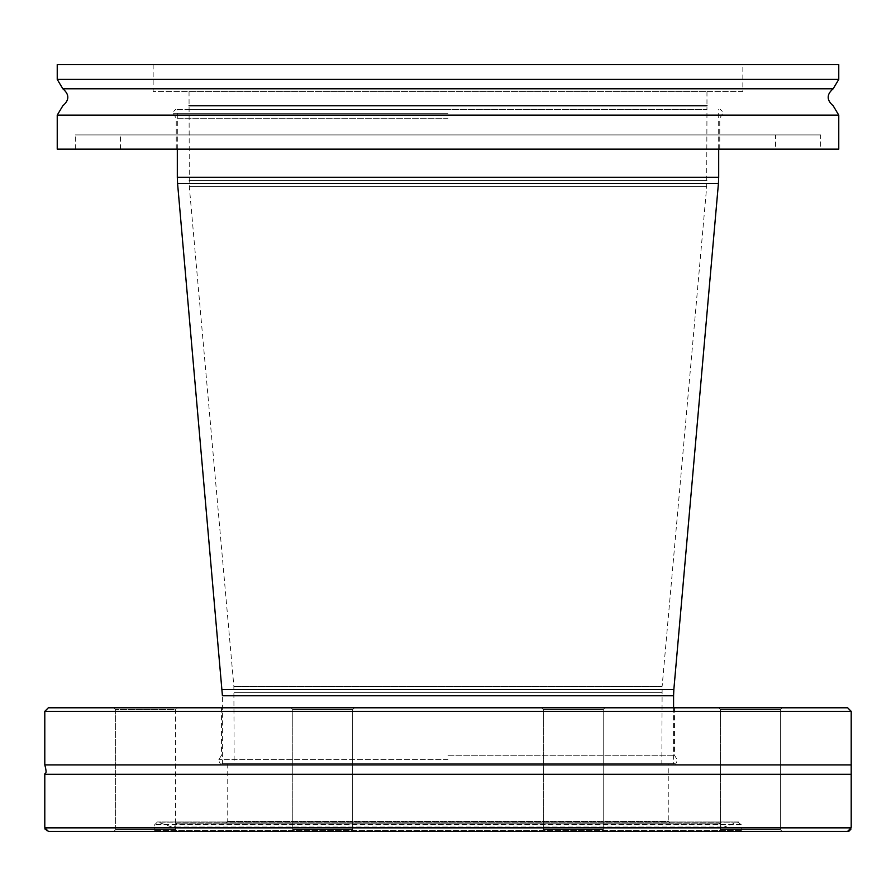 <?xml version="1.0" encoding="UTF-8"?>
<svg xmlns="http://www.w3.org/2000/svg" width="896" height="896" viewBox="0 0 896 896"><rect width="100%" height="100%" fill="white"/><g stroke="black" fill="none" stroke-linecap="round" stroke-linejoin="round"><path stroke-width="0.67" stroke-dasharray="4.48 3.36" d="M57.232 149.139L838.768 149.139M57.232 64.59L838.768 64.59M775.533 134.926L120.467 134.926L775.533 134.926L775.533 149.139L120.467 149.139L775.533 149.139M820.646 134.926L75.354 134.926L820.646 134.926L820.646 149.139L75.354 149.139L820.646 149.139M448 118.238L176.243 118.238L448 118.238M448 149.139L176.243 149.139L448 149.139M448 109.346L175.806 109.346L448 109.346M661.853 763.706L234.147 763.706L661.853 763.706L662.133 686.347L233.867 686.347L662.133 686.347L706.686 186.704L706.966 109.346L189.034 109.346L706.966 109.346L189.034 109.346L706.966 109.346L706.966 91.582L189.034 91.582L706.966 91.582M742.851 91.582L153.149 91.582L742.851 91.582L742.851 64.59L153.149 64.59L742.851 64.59M173.387 827.59L723.845 827.154L173.387 827.59M173.701 827.646L722.299 827.646L173.701 827.646M47.141 831.163L153.944 831.41L154.851 830.491L741.149 830.491C741.283 826.078 741.283 826.078 741.149 830.491C741.283 826.078 741.283 826.078 741.149 830.491L742.056 831.41L782.163 831.41L742.056 831.41L741.149 830.491L154.851 830.491C154.717 826.078 154.717 826.078 154.851 830.491C154.717 826.078 154.717 826.078 154.851 830.491L153.944 831.41L113.837 831.41L177.285 831.41L113.837 831.41L177.285 831.41L113.837 831.41L115.618 829.64L175.515 829.64L115.618 829.64L175.515 829.64L175.515 709.565L115.618 709.565L175.515 709.565L177.285 707.784L113.837 707.784L177.285 707.784L113.837 707.784L177.285 707.784L175.515 709.565L115.618 709.565L175.515 709.565L175.515 829.64L115.618 829.64L115.618 709.565L113.837 707.784L115.618 709.565L115.618 829.64L113.837 831.41M44.822 827.859L851.178 827.859L850.875 829.226M46.827 831.029L45.114 829.203M719.018 823.099L176.982 823.099L719.018 823.099L720.362 824.04L721.504 827.154L723.845 827.154L737.632 822.136L741.25 824.667L741.25 827.154L851.178 827.154M153.944 831.41L742.056 831.41L153.944 831.41M354.446 831.41L290.998 831.41L354.446 831.41L290.998 831.41L354.446 831.41L352.677 829.64L292.779 829.64L352.677 829.64L352.677 709.565L292.779 709.565L352.677 709.565L354.446 707.784L290.998 707.784L354.446 707.784L290.998 707.784L354.446 707.784L352.677 709.565L292.779 709.565L352.677 709.565L352.677 829.64L292.779 829.64L352.677 829.64L354.446 831.41M782.163 831.41L718.715 831.41L782.163 831.41L718.715 831.41L782.163 831.41L780.382 829.64L720.485 829.64L780.382 829.64L780.382 709.565L720.485 709.565L780.382 709.565L782.163 707.784L718.715 707.784L782.163 707.784L718.715 707.784L782.163 707.784L780.382 709.565L720.485 709.565L780.382 709.565L780.382 829.64L720.485 829.64L780.382 829.64L782.163 831.41M605.002 831.41L541.554 831.41L605.002 831.41L541.554 831.41L605.002 831.41L603.221 829.64L543.323 829.64L603.221 829.64L603.221 709.565L543.323 709.565L603.221 709.565L605.002 707.784L541.554 707.784L605.002 707.784L541.554 707.784L605.002 707.784L603.221 709.565L543.323 709.565L603.221 709.565L603.221 829.64L543.323 829.64L603.221 829.64L605.002 831.41M44.8 774.312L851.2 774.312M851.2 764.893L44.8 764.893M48.35 707.784L847.65 707.784M448 707.784L674.464 707.784L448 707.784M175.515 829.64L177.285 831.41L175.515 829.64M448 755.25L674.464 755.25L448 755.25M448 763.706L674.878 763.706L448 763.706M668.248 763.706L227.752 763.706L668.248 763.706L668.248 821.33L227.752 821.33L668.248 821.33L670.029 823.099L225.971 823.099L670.029 823.099M222.421 763.706L673.579 763.706L222.421 763.706L222.421 695.778L673.579 695.778M177.307 149.139L177.307 109.346M189.034 105.762L706.966 105.762M838.768 115.136L57.232 115.136M833.168 88.782L62.832 88.782M57.232 79.408L838.768 79.408M448 113.691L173.398 113.691L448 113.691M741.25 824.667L154.75 824.667L741.25 824.667M737.632 822.136L158.368 822.136L737.632 822.136M721.448 827.042L174.552 827.042L721.448 827.042M448 759.573L218.837 759.573L448 759.573M851.2 711.346L44.8 711.346M720.362 824.04L175.638 824.04L720.362 824.04M661.853 692.653L234.147 692.653L661.853 692.653M706.966 180.398L189.034 180.398L706.966 180.398M706.686 186.704L189.314 186.704L706.686 186.704M222.152 689.539L673.848 689.539M718.424 183.512L177.576 183.512M177.307 177.274L718.693 177.274M120.467 149.139L120.467 134.926M75.354 149.139L75.354 134.926M719.757 149.139L719.757 118.238L722.602 113.691C723.946 113.366 723.139 111.922 720.194 109.346M176.243 149.139L176.243 118.238L173.398 113.691C172.054 113.366 172.861 111.922 175.806 109.346M189.034 91.582L189.314 186.704L233.867 686.347L234.147 763.706M153.149 64.59L153.149 91.582M176.982 823.099L175.638 824.04L174.496 827.154L172.155 827.154L157.45 821.968L154.75 824.667L154.75 827.154L44.822 827.154M720.485 709.565L718.715 707.784L720.485 709.565L720.485 829.64L720.485 709.565M543.323 709.565L541.554 707.784L543.323 709.565L543.323 829.64L543.323 709.565M292.779 709.565L290.998 707.784L292.779 709.565L292.779 829.64L292.779 709.565M720.485 829.64L718.715 831.41L720.485 829.64M543.323 829.64L541.554 831.41L543.323 829.64M292.779 829.64L290.998 831.41L292.779 829.64M221.536 707.784L221.536 755.25L218.837 759.573C219.666 763.37 220.438 764.747 221.122 763.706M674.464 707.784L674.464 755.25L677.163 759.573C676.334 763.37 675.562 764.747 674.878 763.706M227.752 763.706L227.752 821.33L225.971 823.099M738.55 821.968L157.45 821.968L738.55 821.968M673.579 707.784L673.579 763.706M718.693 149.139L718.693 109.346"/><path stroke-width="1.34" d="M448 149.139L57.232 149.139L57.232 115.136L838.768 115.136L838.768 149.139L448 149.139M838.768 79.408L838.768 64.59L57.232 64.59L57.232 79.408L838.768 79.408L833.168 88.782L62.832 88.782L57.232 79.408M782.163 831.41L847.56 831.41L851.178 827.859L44.822 827.859L48.44 831.41L782.163 831.41M850.875 829.226L849.173 831.029M848.837 831.174L848.086 831.376M113.837 831.41L847.56 831.41M45.114 829.203L44.822 827.87M851.2 827.154L851.2 774.312L44.8 774.312C44.61 772.195 47.723 775.779 44.8 764.893L851.2 764.893L851.2 711.346L847.65 707.784L48.35 707.784L44.8 711.346L851.2 711.346M851.2 774.312L851.2 764.893M673.848 689.539L673.579 695.778L222.421 695.778L177.576 183.512L718.424 183.512L673.848 689.539L222.152 689.539M718.424 183.512L718.693 177.274L177.307 177.274L177.576 183.512M177.307 177.274L177.307 149.139M706.966 105.762L189.034 105.762M62.832 88.782C69.485 94.438 69.485 100.094 62.832 105.762L57.232 115.136M833.168 88.782C826.515 94.438 826.515 100.094 833.168 105.762L838.768 115.136M44.8 827.154L44.8 774.312M44.8 764.893L44.8 711.346M673.579 695.778L673.579 707.784M718.693 177.274L718.693 149.139"/></g></svg>
